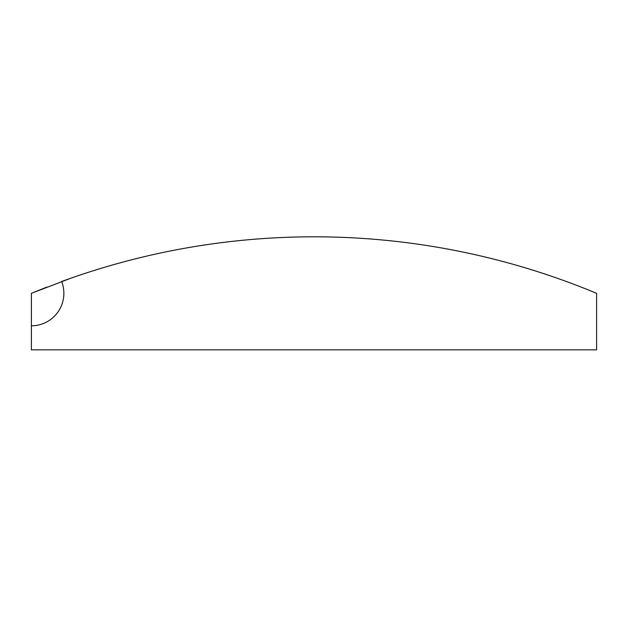 <?xml version="1.0" encoding="UTF-8"?>
<svg xmlns="http://www.w3.org/2000/svg" width="628" height="628" viewBox="0 0 628 628"><rect width="100%" height="100%" fill="white"/><g stroke="black" fill="none" stroke-linecap="round" stroke-linejoin="round"><path stroke-width="0.94" d="M46.817 287.106L31.4 293.323L70.98 278.157M31.4 325.799A32.475 32.475 0 0 0 61.646 281.501A734.76 734.76 0 0 1 596.6 293.323L596.6 349.843L31.4 349.843L31.4 293.323"/></g></svg>
